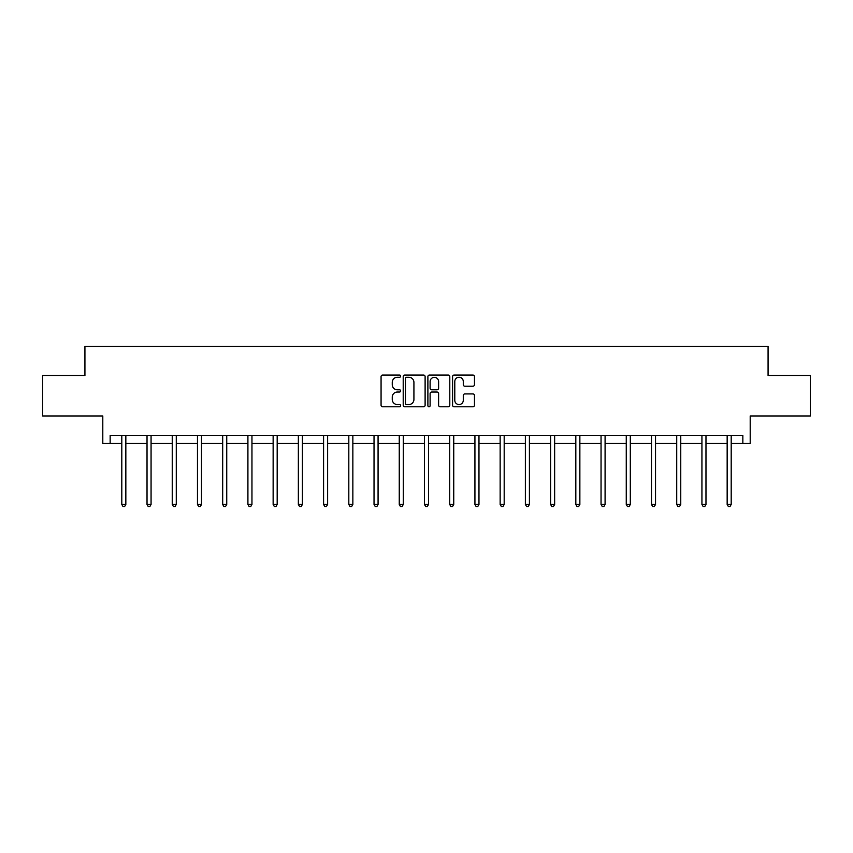 <?xml version="1.0" encoding="UTF-8"?>
<svg xmlns="http://www.w3.org/2000/svg" width="853" height="853" viewBox="0 0 853 853"><rect width="100%" height="100%" fill="white"/><g stroke="black" fill="none" stroke-linecap="round" stroke-linejoin="round"><path stroke-width="1.28" d="M400.633 376.152A1.109 1.109 0 0 0 399.524 375.043L382.656 375.043A1.589 1.589 0 0 0 381.067 376.631L381.067 405.196A1.589 1.589 0 0 0 382.656 406.785L399.524 406.785A1.109 1.109 0 0 0 400.633 405.676A1.109 1.109 0 0 0 399.524 404.557L397.338 404.557A5.075 5.075 0 0 1 392.263 399.481L392.263 397.103A5.075 5.075 0 0 1 397.338 392.028L399.524 392.028A1.109 1.109 0 0 0 400.633 390.909A1.109 1.109 0 0 0 399.524 389.8L397.338 389.8A5.075 5.075 0 0 1 392.263 384.724L392.263 382.347A5.075 5.075 0 0 1 397.338 377.261L399.524 377.261A1.109 1.109 0 0 0 400.633 376.152M110.154 443.464L110.154 435.382L742.846 435.382L742.846 443.464L750.203 443.464L750.203 415.976L810.35 415.976L810.35 375.555L768.073 375.555L768.073 346.446L84.927 346.446L84.927 375.555L42.65 375.555L42.65 415.976L102.797 415.976L102.797 443.464L121.798 443.464M472.882 386.228A1.589 1.589 0 0 0 474.471 384.639L474.471 376.631A1.589 1.589 0 0 0 472.882 375.043L454.159 375.043A1.589 1.589 0 0 0 452.57 376.631L452.57 405.196A1.589 1.589 0 0 0 454.159 406.785L472.882 406.785A1.589 1.589 0 0 0 474.471 405.196L474.471 395.515A1.589 1.589 0 0 0 472.882 393.926L464.864 393.926A1.589 1.589 0 0 0 463.286 395.515L463.286 400.313A4.244 4.244 0 0 1 459.031 404.557A4.244 4.244 0 0 1 454.788 400.313L454.788 381.504A4.244 4.244 0 0 1 459.031 377.261A4.244 4.244 0 0 1 463.286 381.504L463.286 384.639A1.589 1.589 0 0 0 464.864 386.228L472.882 386.228M425.114 376.631A1.589 1.589 0 0 0 423.525 375.043L404.802 375.043A1.589 1.589 0 0 0 403.213 376.631L403.213 405.196A1.589 1.589 0 0 0 404.802 406.785L423.525 406.785A1.589 1.589 0 0 0 425.114 405.196L425.114 376.631M429.475 375.043L448.198 375.043A1.589 1.589 0 0 1 449.787 376.631L449.787 405.196A1.589 1.589 0 0 1 448.198 406.785L440.191 406.785A1.589 1.589 0 0 1 438.602 405.196L438.602 393.606A1.589 1.589 0 0 0 437.013 392.028L431.693 392.028A1.589 1.589 0 0 0 430.115 393.606L430.115 405.676A1.109 1.109 0 0 1 428.995 406.785A1.109 1.109 0 0 1 427.886 405.676L427.886 376.631A1.589 1.589 0 0 1 429.475 375.043M125.839 443.464L147.025 443.464M151.066 443.464L172.242 443.464M176.283 443.464L197.469 443.464M201.511 443.464L222.686 443.464M226.738 443.464L247.914 443.464M251.955 443.464L273.141 443.464M277.182 443.464L298.358 443.464M302.399 443.464L323.586 443.464M327.627 443.464L348.813 443.464M352.854 443.464L374.03 443.464M378.071 443.464L399.257 443.464M403.298 443.464L424.474 443.464M428.526 443.464L449.702 443.464M453.743 443.464L474.929 443.464M478.97 443.464L500.146 443.464M504.187 443.464L525.373 443.464M529.414 443.464L550.601 443.464M554.642 443.464L575.818 443.464M579.859 443.464L601.045 443.464M605.086 443.464L626.262 443.464M630.314 443.464L651.489 443.464M655.53 443.464L676.717 443.464M680.758 443.464L701.934 443.464M705.975 443.464L727.161 443.464M731.202 443.464L742.846 443.464M406.54 377.261A1.109 1.109 0 0 0 405.431 378.369L405.431 403.448A1.109 1.109 0 0 0 406.54 404.557L408.843 404.557A5.075 5.075 0 0 0 413.918 399.481L413.918 382.347A5.075 5.075 0 0 0 408.843 377.261L406.54 377.261M438.602 381.59A4.244 4.244 0 0 0 434.358 377.346A4.244 4.244 0 0 0 430.115 381.59L430.115 388.211A1.589 1.589 0 0 0 431.693 389.8L437.013 389.8A1.589 1.589 0 0 0 438.602 388.211L438.602 381.59M126.052 435.382L125.956 435.616A1.621 1.621 0 0 0 125.839 436.214L125.839 504.454L121.798 504.454L121.798 436.214A1.621 1.621 0 0 0 121.68 435.616L121.584 435.382M125.839 504.454L124.623 506.554L123.013 506.554L121.798 504.454M151.28 435.382L151.184 435.616A1.621 1.621 0 0 0 151.066 436.214L151.066 504.454L147.025 504.454L147.025 436.214A1.621 1.621 0 0 0 146.908 435.616L146.812 435.382M151.066 504.454L149.851 506.554L148.23 506.554L147.025 504.454M176.496 435.382L176.4 435.616A1.621 1.621 0 0 0 176.283 436.214L176.283 504.454L172.242 504.454L172.242 436.214A1.621 1.621 0 0 0 172.125 435.616L172.029 435.382M176.283 504.454L175.078 506.554L173.458 506.554L172.242 504.454M201.724 435.382L201.628 435.616A1.621 1.621 0 0 0 201.511 436.214L201.511 504.454L197.469 504.454L197.469 436.214A1.621 1.621 0 0 0 197.352 435.616L197.256 435.382M201.511 504.454L200.295 506.554L198.685 506.554L197.469 504.454M226.941 435.382L226.845 435.616A1.621 1.621 0 0 0 226.738 436.214L226.738 504.454L222.686 504.454L222.686 436.214A1.621 1.621 0 0 0 222.569 435.616L222.484 435.382M226.738 504.454L225.523 506.554L223.902 506.554L222.686 504.454M252.168 435.382L252.072 435.616A1.621 1.621 0 0 0 251.955 436.214L251.955 504.454L247.914 504.454L247.914 436.214A1.621 1.621 0 0 0 247.796 435.616L247.701 435.382M251.955 504.454L250.739 506.554L249.129 506.554L247.914 504.454M277.396 435.382L277.3 435.616A1.621 1.621 0 0 0 277.182 436.214L277.182 504.454L273.141 504.454L273.141 436.214A1.621 1.621 0 0 0 273.024 435.616L272.928 435.382M277.182 504.454L275.967 506.554L274.346 506.554L273.141 504.454M302.612 435.382L302.516 435.616A1.621 1.621 0 0 0 302.399 436.214L302.399 504.454L298.358 504.454L298.358 436.214A1.621 1.621 0 0 0 298.241 435.616L298.145 435.382M302.399 504.454L301.194 506.554L299.574 506.554L298.358 504.454M327.84 435.382L327.744 435.616A1.621 1.621 0 0 0 327.627 436.214L327.627 504.454L323.586 504.454L323.586 436.214A1.621 1.621 0 0 0 323.468 435.616L323.372 435.382M327.627 504.454L326.411 506.554L324.801 506.554L323.586 504.454M353.067 435.382L352.971 435.616A1.621 1.621 0 0 0 352.854 436.214L352.854 504.454L348.813 504.454L348.813 436.214A1.621 1.621 0 0 0 348.696 435.616L348.6 435.382M352.854 504.454L351.639 506.554L350.018 506.554L348.813 504.454M378.284 435.382L378.188 435.616A1.621 1.621 0 0 0 378.071 436.214L378.071 504.454L374.03 504.454L374.03 436.214A1.621 1.621 0 0 0 373.913 435.616L373.817 435.382M378.071 504.454L376.866 506.554L375.245 506.554L374.03 504.454M403.512 435.382L403.416 435.616A1.621 1.621 0 0 0 403.298 436.214L403.298 504.454L399.257 504.454L399.257 436.214A1.621 1.621 0 0 0 399.14 435.616L399.044 435.382M403.298 504.454L402.083 506.554L400.473 506.554L399.257 504.454M428.728 435.382L428.643 435.616A1.621 1.621 0 0 0 428.526 436.214L428.526 504.454L424.474 504.454L424.474 436.214A1.621 1.621 0 0 0 424.357 435.616L424.272 435.382M428.526 504.454L427.31 506.554L425.69 506.554L424.474 504.454M453.956 435.382L453.86 435.616A1.621 1.621 0 0 0 453.743 436.214L453.743 504.454L449.702 504.454L449.702 436.214A1.621 1.621 0 0 0 449.584 435.616L449.488 435.382M453.743 504.454L452.527 506.554L450.917 506.554L449.702 504.454M479.183 435.382L479.087 435.616A1.621 1.621 0 0 0 478.97 436.214L478.97 504.454L474.929 504.454L474.929 436.214A1.621 1.621 0 0 0 474.812 435.616L474.716 435.382M478.97 504.454L477.755 506.554L476.134 506.554L474.929 504.454M504.4 435.382L504.304 435.616A1.621 1.621 0 0 0 504.187 436.214L504.187 504.454L500.146 504.454L500.146 436.214A1.621 1.621 0 0 0 500.029 435.616L499.933 435.382M504.187 504.454L502.982 506.554L501.361 506.554L500.146 504.454M529.628 435.382L529.532 435.616A1.621 1.621 0 0 0 529.414 436.214L529.414 504.454L525.373 504.454L525.373 436.214A1.621 1.621 0 0 0 525.256 435.616L525.16 435.382M529.414 504.454L528.199 506.554L526.589 506.554L525.373 504.454M554.855 435.382L554.759 435.616A1.621 1.621 0 0 0 554.642 436.214L554.642 504.454L550.601 504.454L550.601 436.214A1.621 1.621 0 0 0 550.484 435.616L550.388 435.382M554.642 504.454L553.426 506.554L551.806 506.554L550.601 504.454M580.072 435.382L579.976 435.616A1.621 1.621 0 0 0 579.859 436.214L579.859 504.454L575.818 504.454L575.818 436.214A1.621 1.621 0 0 0 575.7 435.616L575.604 435.382M579.859 504.454L578.654 506.554L577.033 506.554L575.818 504.454M605.299 435.382L605.203 435.616A1.621 1.621 0 0 0 605.086 436.214L605.086 504.454L601.045 504.454L601.045 436.214A1.621 1.621 0 0 0 600.928 435.616L600.832 435.382M605.086 504.454L603.871 506.554L602.261 506.554L601.045 504.454M630.516 435.382L630.431 435.616A1.621 1.621 0 0 0 630.314 436.214L630.314 504.454L626.262 504.454L626.262 436.214A1.621 1.621 0 0 0 626.155 435.616L626.059 435.382M630.314 504.454L629.098 506.554L627.477 506.554L626.262 504.454M655.744 435.382L655.648 435.616A1.621 1.621 0 0 0 655.53 436.214L655.53 504.454L651.489 504.454L651.489 436.214A1.621 1.621 0 0 0 651.372 435.616L651.276 435.382M655.53 504.454L654.315 506.554L652.705 506.554L651.489 504.454M680.971 435.382L680.875 435.616A1.621 1.621 0 0 0 680.758 436.214L680.758 504.454L676.717 504.454L676.717 436.214A1.621 1.621 0 0 0 676.6 435.616L676.504 435.382M680.758 504.454L679.542 506.554L677.922 506.554L676.717 504.454M706.188 435.382L706.092 435.616A1.621 1.621 0 0 0 705.975 436.214L705.975 504.454L701.934 504.454L701.934 436.214A1.621 1.621 0 0 0 701.816 435.616L701.72 435.382M705.975 504.454L704.77 506.554L703.149 506.554L701.934 504.454M731.416 435.382L731.32 435.616A1.621 1.621 0 0 0 731.202 436.214L731.202 504.454L727.161 504.454L727.161 436.214A1.621 1.621 0 0 0 727.044 435.616L726.948 435.382M731.202 504.454L729.987 506.554L728.377 506.554L727.161 504.454"/></g></svg>
